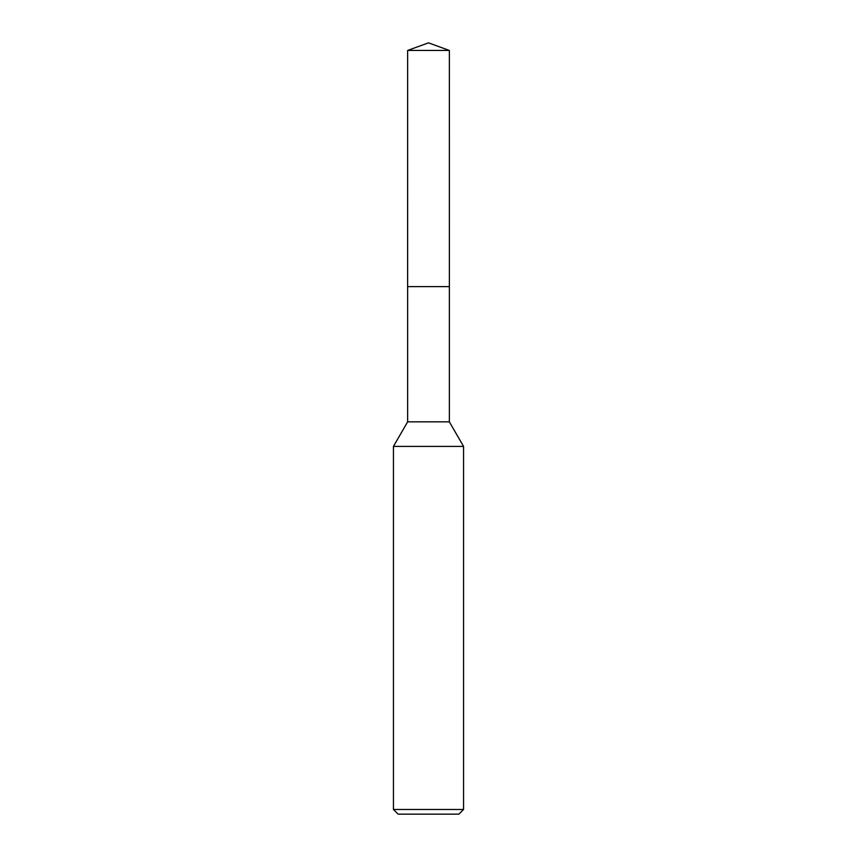 <?xml version="1.0" encoding="UTF-8"?>
<svg xmlns="http://www.w3.org/2000/svg" width="857" height="857" viewBox="0 0 857 857"><rect width="100%" height="100%" fill="white"/><g stroke="black" fill="none" stroke-linecap="round" stroke-linejoin="round"><path stroke-width="0.64" stroke-dasharray="4.29 3.21" d="M449.357 286.634L407.643 286.634M449.357 421.837L407.643 421.837M463.562 446.422L393.438 446.422M463.562 809.479L393.438 809.479M458.881 814.15L398.119 814.15M428.5 286.624L407.632 286.624L428.5 286.624M449.368 286.624L407.632 286.624M449.357 50.445L407.643 50.445"/><path stroke-width="1.29" d="M449.357 286.634L449.357 421.837L407.643 421.837L407.643 286.634L449.368 286.624L407.632 286.624L407.643 50.445L428.5 42.85L449.357 50.445L449.368 286.624M407.643 421.837L393.438 446.422L463.562 446.422L463.562 809.479L393.438 809.479L398.119 814.15L458.881 814.15L463.562 809.479M407.643 50.445L449.357 50.445M449.357 421.837L463.562 446.422M393.438 446.422L393.438 809.479"/></g></svg>
